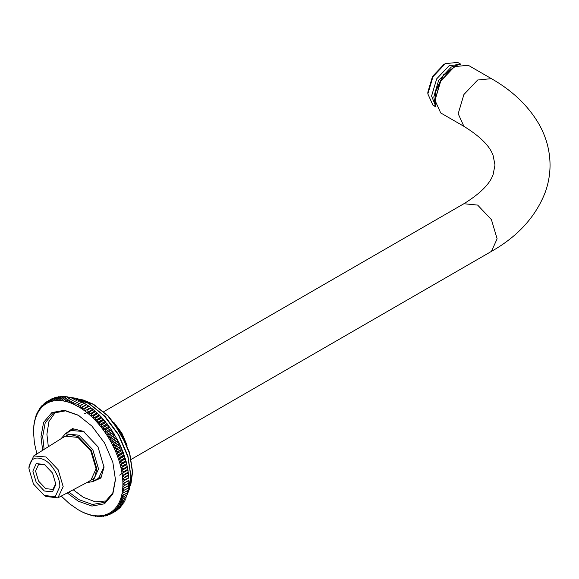 <?xml version="1.0" encoding="UTF-8"?>
<svg xmlns="http://www.w3.org/2000/svg" width="579" height="579" viewBox="0 0 579 579"><rect width="100%" height="100%" fill="white"/><g stroke="black" fill="none" stroke-linecap="round" stroke-linejoin="round"><path stroke-width="0.87" d="M84.368 403.31L86.336 404.489L80.416 407.913L80.474 405.561L84.368 403.31L78.223 406.581L78.23 404.258L76.03 405.38L75.994 403.085L79.888 400.834L81.95 401.956M128.777 477.993L127.489 467.246L123.551 453.191L118.688 441.965L110.763 428.684L101.245 416.96L94.999 410.974L88.522 405.937L86.336 404.489L80.416 407.913L82.602 409.36L82.717 406.986L86.611 404.735L88.522 405.937L82.602 409.36L84.78 410.924L84.947 408.535L88.84 406.284L90.7 407.507L84.78 410.924L86.937 412.61L87.161 410.2L91.055 407.956L92.864 409.187L86.937 412.61L89.079 414.398L89.361 411.98L93.255 409.737L94.999 410.974L89.079 414.398L91.192 416.294L91.54 413.876L95.434 411.626L97.113 412.87L91.192 416.294L93.277 418.291L93.682 415.867L97.576 413.623L99.197 414.868L93.277 418.291L95.318 420.383L95.796 417.966L99.682 415.722L101.245 416.96L95.318 420.383L97.323 422.569L97.865 420.159L101.752 417.915L103.25 419.145L97.323 422.569L99.284 424.834L99.885 422.446L103.779 420.195L105.212 421.418L99.284 424.834L101.195 427.186L101.861 424.812L105.754 422.561L107.115 423.763L101.195 427.186L103.048 429.611L103.786 427.259L107.68 425.008L108.968 426.187L103.048 429.611L104.835 432.108L105.646 429.777L109.54 427.526L110.763 428.684L104.835 432.108L106.565 434.663L107.441 432.361L111.334 430.11L112.492 431.239L106.565 434.663L108.23 437.275L109.17 435.01L113.064 432.759L114.15 433.852L108.23 437.275L109.815 439.939L110.835 437.71L114.722 435.466L115.742 436.515L109.815 439.939L111.327 442.646L112.413 440.46L116.307 438.209L117.255 439.222L111.327 442.646L112.76 445.389L113.918 443.253L117.812 441.003L118.688 441.965L112.76 445.389L114.114 448.16L115.337 446.076L119.231 443.825L120.034 444.744L114.114 448.16L115.373 450.961L116.668 448.928L120.555 446.684L121.3 447.545L115.373 450.961L116.545 453.777L117.906 451.801L121.8 449.557L122.473 450.361L116.545 453.777L117.624 456.607L119.057 454.689L122.951 452.445L123.551 453.191L117.624 456.607L118.615 459.436L120.106 457.584L124 455.34L124.536 456.02L118.615 459.436L119.506 462.266L121.062 460.479L124.955 458.235L125.426 458.85L119.506 462.266L120.294 465.089L121.916 463.366L125.809 461.123L126.215 461.666L120.294 465.089L120.982 467.89L122.661 466.24L126.555 463.996L126.902 464.467L120.982 467.89L121.561 470.669L123.313 469.091L127.206 466.848L127.489 467.246L121.561 470.669L122.046 473.412L127.742 469.67L127.966 469.996L122.046 473.412L122.422 476.126L128.343 472.703L122.422 476.126L122.69 478.797L128.61 475.373L122.69 478.797L122.849 481.41L128.777 477.993L122.849 481.41L122.9 483.979L128.828 480.556L122.9 483.979L122.849 486.476L128.813 483.147L124.926 485.13L122.9 483.979M88.522 405.937L82.602 409.36M90.7 407.507L84.78 410.924M92.864 409.187L93.031 409.541L89.137 411.792L86.937 412.61M94.999 410.974L95.202 411.423L89.079 414.398M97.113 412.87L97.352 413.413L93.458 415.657L91.192 416.294M99.197 414.868L99.465 415.498L95.571 417.741L93.277 418.291M101.245 416.96L101.542 417.676L97.648 419.927L95.318 420.383M103.25 419.145L103.569 419.956L99.675 422.2L97.323 422.569M105.212 421.418L105.552 422.308L101.658 424.559L99.284 424.834M107.115 423.763L107.477 424.747L103.583 426.998L101.195 427.186M108.968 426.187L109.344 427.259L105.45 429.509L103.048 429.611M110.763 428.684L111.154 429.842L107.26 432.086L104.835 432.108M112.492 431.239L112.891 432.484L108.997 434.728L106.565 434.663M114.15 433.852L114.555 435.176L110.661 437.427L108.23 437.275M115.742 436.515L116.147 437.919L112.254 440.17L109.815 439.939M117.255 439.222L117.653 440.713L113.766 442.957L111.327 442.646M118.688 441.965L119.086 443.528L115.192 445.779L112.76 445.389M120.034 444.744L120.425 446.38L116.531 448.631L114.114 448.16M121.3 447.545L121.677 449.253L117.783 451.504L115.373 450.961M122.473 450.361L122.835 452.141L118.941 454.385L116.545 453.777M123.551 453.191L123.892 455.036L120.005 457.28L117.624 456.607M124.536 456.02L124.861 457.931L120.968 460.175L118.615 459.436M125.426 458.85L125.723 460.819L121.829 463.07L119.506 462.266M126.215 461.666L126.483 463.692L122.589 465.943L120.294 465.089M126.902 464.467L127.141 466.551L123.247 468.795L120.982 467.89M127.489 467.246L127.691 469.381L123.797 471.624L121.561 470.669M127.966 469.996L128.133 472.174L124.239 474.418L122.046 473.412M128.343 472.703L128.466 474.925L124.579 477.176L122.422 476.126M128.61 475.373L128.697 477.632L124.803 479.882L122.69 478.797M128.813 480.288L124.919 482.539L122.849 481.41M128.828 480.556L128.813 482.879M128.777 483.06L128.712 485.412L124.818 487.656L122.849 486.476L122.69 488.908L128.712 485.412M128.61 485.491L128.495 487.865L124.608 490.109L122.69 488.908L122.422 491.267L128.495 487.865M128.343 487.844L128.176 490.239L124.282 492.49L122.422 491.267L122.046 493.547L128.176 490.239M127.966 490.124L127.742 492.534L123.848 494.777L122.046 493.547L121.561 495.74L123.797 495.016L127.742 492.534M127.489 492.316L127.206 494.734L123.313 496.985L121.561 495.74L120.982 497.839L123.247 497.209L127.206 494.734M126.801 495.154L126.555 496.84L122.661 499.091L120.982 497.839L120.294 499.851L122.589 499.301L126.555 496.84M126.07 497.296L125.809 498.852L121.916 501.096L120.294 499.851L119.506 501.754L121.829 501.298L125.809 498.852M125.23 499.337L124.955 500.755L121.062 502.999L119.506 501.754L118.615 503.556L120.968 503.194L124.955 500.755M124.29 501.276L124 502.543L120.106 504.794L118.615 503.556L117.624 505.25L120.005 504.975L124 502.543M123.233 503.108L122.951 504.222L119.057 506.473L117.624 505.25L116.545 506.828L118.941 506.639L122.951 504.222M122.068 504.83L121.8 505.785L117.906 508.036L116.545 506.828L115.373 508.29L117.783 508.188L121.8 505.785M120.808 506.444L120.555 507.226L116.668 509.477L115.373 508.29L114.114 509.636L116.531 509.621L120.555 507.226M119.44 507.942L119.231 508.543L115.337 510.794L114.114 509.636L112.76 510.852L115.192 510.924L119.231 508.543M117.964 509.317L113.918 511.981L112.76 510.852L111.327 511.945L113.766 512.097L117.812 509.73M116.393 510.577L112.413 513.037L111.327 511.945L109.815 512.9L112.254 513.139L116.307 510.787M110.835 513.957L109.815 512.9L108.23 513.732L110.661 514.043L114.722 511.713M109.17 514.745L108.23 513.732L106.565 514.427L108.997 514.818L110.43 514.014M107.441 515.397L106.565 514.427L104.835 514.984L107.26 515.455L108.562 514.753M105.646 515.903L104.835 514.984L103.048 515.411L105.45 515.947L106.63 515.332M103.786 516.273L103.048 515.411L101.195 515.694L103.583 516.302L104.654 515.773M101.861 516.504L101.195 515.694L99.284 515.846L101.658 516.519L102.628 516.063M99.885 516.584L99.284 515.846L97.323 515.853L99.675 516.591L100.551 516.207M97.865 516.533L97.323 515.853L95.318 515.715L97.648 516.519L98.437 516.2M95.796 516.33L95.318 515.715L93.277 515.448L95.571 516.302L96.28 516.048M93.682 515.998L93.277 515.448L91.192 515.042L94.095 515.759M91.54 515.513L89.079 514.492L91.88 515.317M89.361 514.897L86.937 513.812L89.636 514.738M87.161 514.138L84.78 513.001L87.371 514.014M84.947 513.24L82.602 512.053L85.099 513.16M82.717 512.212L80.416 510.975L82.804 512.162M80.474 511.054L78.223 509.773L80.517 511.033M33.553 429.792L33.539 432.383L33.596 429.763M33.669 427.266L33.589 429.879L33.763 427.215M33.893 424.82L33.756 427.447L34.045 424.733M34.233 422.453L34.023 425.087L34.443 422.337M34.675 420.173L34.4 422.808L34.95 420.014M35.225 417.98L34.878 420.615L35.565 417.785M35.884 415.881L35.464 418.516L36.296 415.642M36.643 413.884L36.151 416.504L36.94 414.6L36.643 413.884L37.136 413.601M37.505 411.995L36.94 414.6L37.83 412.798L37.505 411.995L38.076 411.662M38.467 410.207L37.83 412.798L38.815 411.104L38.467 410.207L39.133 409.831M39.531 408.542L38.815 411.104L39.893 409.527L39.531 408.542L40.291 408.101M40.689 406.994L39.893 409.527L41.066 408.065L40.689 406.994L41.558 406.494M41.941 405.568L41.066 408.065L42.332 406.726L41.941 405.568L42.926 404.996M43.28 404.265L42.332 406.726L43.678 405.503L43.28 404.265L44.395 403.621M44.713 403.093L43.678 405.503L45.111 404.417L44.713 403.093L45.973 402.362M46.219 402.05L45.111 404.417L46.624 403.454L46.219 402.05L47.644 401.225L46.624 403.454L48.216 402.622L47.811 401.138L51.929 398.917M51.705 398.888L47.811 401.138M53.369 398.12L49.302 400.444L48.216 402.622L49.874 401.927L49.476 400.364L53.804 398.186M55.106 397.484L51.032 399.792L49.874 401.927L51.603 401.37L51.213 399.734L55.106 397.484L55.736 397.599M56.908 396.991L52.827 399.278L51.603 401.37L53.398 400.943L53.022 399.235L56.908 396.991L57.712 397.165M58.783 396.637L54.687 398.909L53.398 400.943L55.251 400.661L54.889 398.88L58.783 396.637L59.738 396.876M60.708 396.42L56.612 398.685L55.251 400.661L57.155 400.516L56.814 398.67L60.708 396.42L61.815 396.731M62.684 396.347L58.588 398.598L57.155 400.516L59.116 400.509L58.797 398.598L62.684 396.347L63.929 396.738M64.718 396.42L60.614 398.656L59.116 400.509L61.121 400.639L60.824 398.663L64.718 396.42L66.086 396.883M66.795 396.629L62.684 398.851L61.121 400.639L63.169 400.907L62.901 398.88L66.795 396.629L68.271 397.18M68.908 396.984L64.79 399.192L63.169 400.907L65.253 401.319L65.014 399.235L68.908 396.984L70.486 397.621M71.051 397.484L66.932 399.669L65.253 401.319L67.367 401.862L67.164 399.727L71.051 397.484L73.287 398.439M73.229 398.113L69.111 400.292L67.367 401.862L69.502 402.543L69.335 400.364L73.229 398.113L75.429 399.119M75.429 398.888L69.502 402.543L71.666 403.353L71.543 401.131L75.429 398.888L77.586 399.937M77.651 399.792L71.666 403.353L73.844 404.301L73.757 402.043L77.651 399.792L79.764 400.885M79.888 400.834L73.844 404.301L80.416 407.913M78.23 404.258L82.124 402.007L77.999 404.128M82.124 402.007L86.336 404.489M36.94 454.088L34.4 442.942L33.539 432.383M78.223 509.773L69.502 503.752L61.121 495.971M67.244 492.924L78.223 501.175L91.923 506.068L104.553 503.781L112.84 493.996L115.46 479.673L112.84 462.339L104.553 442.978L91.931 426.115L78.223 415.179L64.515 410.287L51.893 412.574L43.599 422.366L40.986 436.682L42.643 450.317M44.149 449.362L42.68 436.682L45.234 422.692L53.333 413.124L65.456 410.866L78.65 415.433M115.453 479.18L112.811 492.895L104.799 502.261L92.459 504.49L79.07 499.706L68.821 492.092M55.541 412.053L48.962 421.505L46.906 434.236L48.339 446.727M73.2 489.783L83.296 497.267L95.354 501.855L106.825 500.886M67.497 432.585L70.081 430.4L83.723 431.558M104.025 466.717L98.206 479.115L95.021 480.266M91.902 481.996L100.941 478.008L104.032 467.217L97.96 446.785L83.296 431.304L72.411 428.59L64.435 434.424M44.373 495.53L46.059 496.507L57.893 497.853L63.176 486.628L58.161 469.757L46.059 456.983L33.698 455.948L28.95 466.862L28.95 468.816L33.466 484.015L44.373 495.53L55.273 496.608L59.789 486.628C60.484 478.211 52.001 463.526 44.373 459.914C35.073 455.68 29.934 458.648 28.95 468.816M33.698 455.948L65.159 436.146L77.97 437.413L90.773 450.932L96.078 468.78L90.773 480.505L57.893 497.853M55.881 484.37L52.508 473.021L44.373 464.43L36.231 463.627L32.858 471.074L36.231 482.423L44.373 491.014L52.508 491.817L55.881 484.37M55.859 483.545L52.906 489.378L45.727 488.669L38.547 481.084L35.572 471.074L38.547 464.503L45.068 464.857M440.706 112.941L435.003 100.341L440.706 81.154L454.472 66.628L468.23 65.261L491.419 78.65L477.653 80.011L463.895 94.543L458.192 113.723L463.895 126.331L440.706 112.941M454.211 66.773L440.554 81.067L435.003 100.044M86.517 482.756L92.828 481.525L98.531 468.925L92.828 449.745L79.07 435.213L65.304 433.852L61.085 438.701M62.17 438.021L69.277 434.163L78.223 436.682L91.388 450.578L96.838 468.925L94.551 477.928L87.646 482.162M445.331 63.639L443.804 64.515L432.52 76.428L427.845 92.162L427.845 93.921L432.969 76.689L445.331 63.639L457.692 62.409L460.783 64.197M434.967 106.066L432.969 105.24L427.845 93.921M460.725 64.204L449.051 65.789L436.689 78.838L431.572 96.071L436.038 106.97M435.082 102.331L435.343 92.213L443.232 75.697L456.23 65.702M435.307 104.119L435.01 92.018L443.434 74.836L456.932 65.203L457.895 65M122.596 500.857L122.169 501.508M113.462 422.373L126.844 445.562M71.463 397.657L88.544 403.36L104.119 415.78L118.463 434.945L127.887 456.947L130.861 476.647L127.257 494.292M80.93 399.59L93.451 404.431L107.781 415.86L120.982 433.49L129.645 453.733L132.381 471.856L130.311 485.122M119.419 430.313L122.951 436.436M84.252 413.797L86.944 412.574M87.067 412.53L89.354 412.06M122.053 473.456L119.672 475.142M76.001 403.657L74.582 403.874M491.419 78.65C512.111 90.462 527.809 105.349 538.506 123.313C546.026 136.275 549.876 150.077 550.05 164.704C550.064 174.141 548.465 183.34 545.237 192.3C535.727 216.734 517.792 236.435 491.419 251.402L497.122 238.801L491.419 219.622L477.653 205.089L463.895 203.728L103.771 411.64M113.781 422.301L121.822 433.034L127.069 445.323M71.253 397.563L76.862 398.388L88.638 403.172L104.951 416.243L118.753 434.829L127.937 456.122L131.064 476.799L129.37 489.11L127.228 494.517M79.518 399.271L83.094 399.944L93.566 404.258L108.57 416.279L121.264 433.374L129.71 452.952L132.591 471.979L131.028 483.306L129.884 486.512M118.036 428.171L124.116 438.708M79.07 415.671L78.223 415.179M84.143 431.796L83.296 431.304M435.003 100.341L435.003 99.754M454.472 66.628L453.958 66.918M73.265 429.256L65.304 433.852M491.419 251.402L131.295 459.321M100.797 476.93L92.828 481.525M463.895 126.331C480.223 136.449 489.957 146.176 493.105 155.512L495.002 165.029L493.105 174.54C489.957 183.876 480.223 193.603 463.895 203.728M432.969 105.24L436.059 107.021M435.488 105.031L433.794 96.917L438.614 80.445L451.309 67.055L458.771 64.696"/></g></svg>
